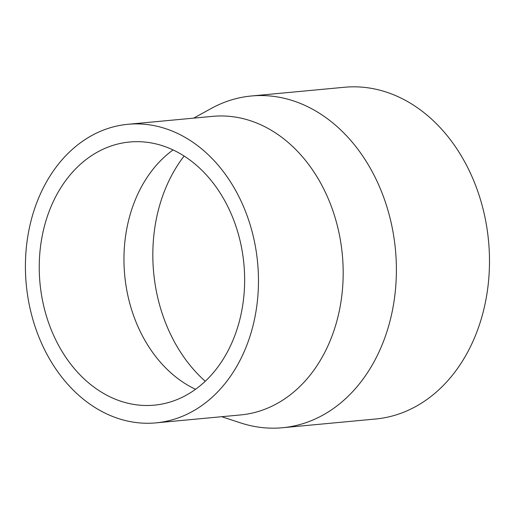 <?xml version="1.0" encoding="UTF-8"?>
<svg xmlns="http://www.w3.org/2000/svg" width="515" height="515" viewBox="0 0 515 515"><rect width="100%" height="100%" fill="white"/><g stroke="black" fill="none" stroke-linecap="round" stroke-linejoin="round"><path stroke-width="0.77" d="M184.132 156.039A146.814 113.764 -95.4 0 0 205.247 381.235M221.695 416.706L240.614 422.905A166.603 129.104 -95.4 0 0 282.471 427.74L375.57 419.01A166.603 129.104 -95.4 0 0 489.25 271.321A166.603 129.104 -95.4 0 0 391.271 93.846A166.603 129.104 -95.4 0 0 344.464 87.26L251.365 95.99A166.603 129.104 -95.4 0 0 211.137 108.517L193.698 118.128M282.471 427.74A166.603 129.104 -95.4 0 0 396.151 280.051A166.603 129.104 -95.4 0 0 298.166 102.575A166.603 129.104 -95.4 0 0 251.365 95.99M155.942 422.873L240.653 414.929A149.942 116.19 -95.4 0 0 342.964 282.008A149.942 116.19 -95.4 0 0 254.783 122.28A149.942 116.19 -95.4 0 0 212.656 116.351L127.945 124.295A149.942 116.19 -95.4 0 0 26.259 284.428A149.942 116.19 -95.4 0 0 155.942 422.873A149.942 116.19 -95.4 0 0 258.253 289.951A149.942 116.19 -95.4 0 0 170.072 130.224A149.942 116.19 -95.4 0 0 127.945 124.295M166.731 147.232A132.149 102.408 -95.4 0 0 129.606 142.011A132.149 102.408 -95.4 0 0 39.983 283.141A132.149 102.408 -95.4 0 0 154.281 405.157A132.149 102.408 -95.4 0 0 244.451 288.007A132.149 102.408 -95.4 0 0 166.731 147.232M173.079 149.929A132.149 102.408 -95.4 0 0 124.701 275.203A132.149 102.408 -95.4 0 0 195.526 389.295"/></g></svg>
